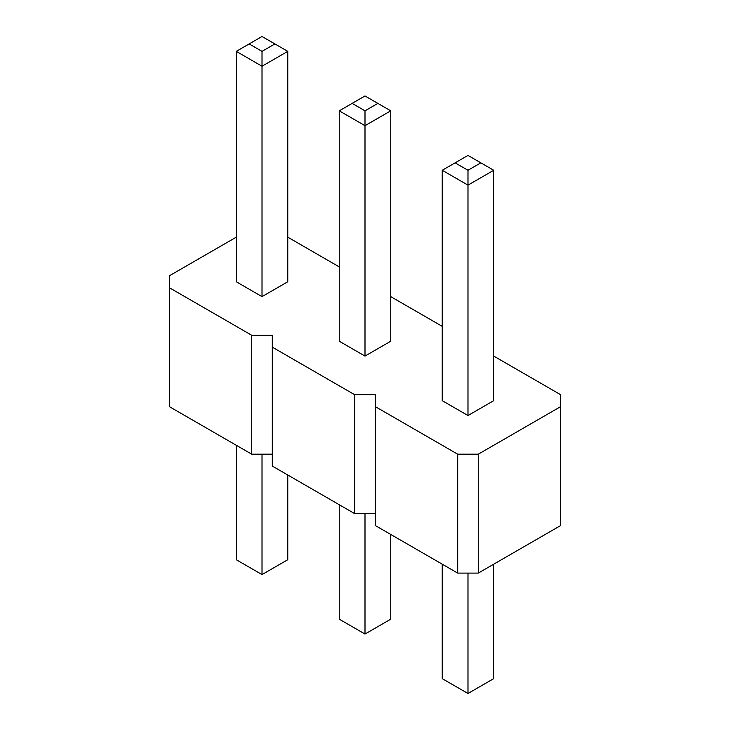 <?xml version="1.0" encoding="UTF-8"?>
<svg xmlns="http://www.w3.org/2000/svg" width="730" height="730" viewBox="0 0 730 730"><rect width="100%" height="100%" fill="white"/><g stroke="black" fill="none" stroke-linecap="round" stroke-linejoin="round"><path stroke-width="1.09" d="M236.274 237.168L169.333 275.812L169.333 287.702L251.722 335.271L272.317 335.271L272.317 347.161L354.698 394.729L375.302 394.729L375.302 525.536L457.683 573.096L478.278 573.096L560.667 525.536L560.667 394.729L493.726 356.085M478.278 573.096L478.278 454.188L560.667 406.619M169.333 287.702L169.333 406.619L251.722 454.188L272.317 454.188M272.317 347.161L272.317 466.078L354.698 513.646L375.302 513.646M442.234 326.356L390.742 296.626M339.258 266.897L287.766 237.168M375.302 406.619L457.683 454.188L478.278 454.188M442.234 170.272L442.234 400.67L467.985 415.534L493.726 400.67L493.726 170.272L467.985 185.137L467.985 170.272L455.109 162.845L442.234 170.272L467.985 185.137L467.985 415.534M365 356.085L390.742 341.22L390.742 110.823L365 125.688L365 110.823L352.125 103.386L339.258 110.823L365 125.688L365 356.085L339.258 341.22L339.258 110.823M262.015 296.626L262.015 66.229L236.274 51.365L236.274 281.762L262.015 296.626L287.766 281.762L287.766 51.365L262.015 66.229L262.015 51.365L274.891 43.928L287.766 51.365M457.683 573.096L457.683 454.188M354.698 513.646L354.698 394.729M251.722 454.188L251.722 335.271M493.726 564.18L493.726 678.635L467.985 693.5L442.234 678.635L442.234 564.18M467.985 693.5L467.985 573.096M390.742 534.451L390.742 619.177L365 634.042L339.258 619.177L339.258 504.722M365 634.042L365 513.646M287.766 474.993L287.766 559.727L262.015 574.583L262.015 454.188M262.015 574.583L236.274 559.727L236.274 445.263M493.726 170.272L480.851 162.845L467.985 170.272M455.109 162.845L467.985 155.417L480.851 162.845M390.742 110.823L365 95.959L352.125 103.386M377.875 103.386L365 110.823M236.274 51.365L262.015 36.5L274.891 43.928M249.149 43.928L262.015 51.365"/></g></svg>
